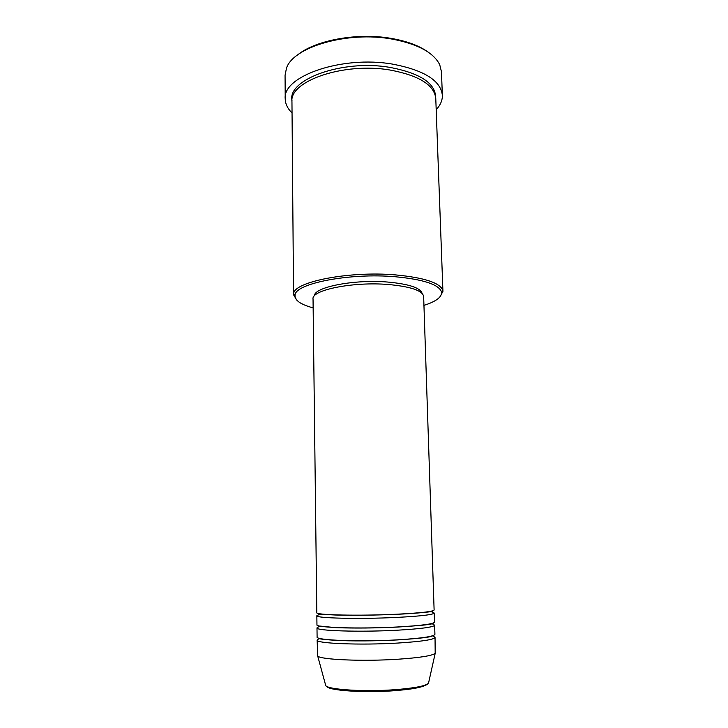 <?xml version="1.0" encoding="UTF-8"?>
<svg xmlns="http://www.w3.org/2000/svg" width="728" height="728" viewBox="0 0 728 728"><rect width="100%" height="100%" fill="white"/><g stroke="black" fill="none" stroke-linecap="round" stroke-linejoin="round"><path stroke-width="1.09" d="M397.124 614.205C420.902 612.976 433.233 611.584 434.115 610.019L423.651 296.496C422.568 290.59 410.792 286.595 388.352 284.502C353.016 281.49 311.138 290.072 313.04 298.999L316.807 612.685C314.878 615.06 359.632 616.052 397.124 614.205M318.928 614.66L316.844 615.706C314.915 618.209 359.696 619.291 397.206 617.39C421.002 616.134 433.342 614.687 434.216 613.04L432.095 612.093M430.175 611.766L428.983 611.611M316.844 615.706L316.953 624.806C315.024 627.654 359.887 629.038 397.47 626.981C421.294 625.625 433.651 624.005 434.525 622.14L434.216 613.04M318.755 626.708L316.989 627.845C315.06 630.803 359.96 632.295 397.552 630.193C421.394 628.792 433.752 627.126 434.625 625.179L432.814 624.124M431.904 623.896L430.94 623.705M316.989 627.845L317.099 636.982C315.169 640.294 360.151 642.087 397.806 639.83C421.694 638.329 434.061 636.49 434.925 634.306L434.625 625.179M318.728 638.793L317.135 640.039C315.206 643.47 360.214 645.354 397.898 643.052C421.794 641.514 434.17 639.621 435.035 637.364L433.387 636.19M433.005 636.063L432.296 635.872M423.951 305.378C436.481 301.374 442.306 296.815 441.432 291.71C438.611 284.393 423.205 279.406 395.231 276.74C349.759 272.727 295.295 283.456 295.067 295.031C294.421 300.173 300.446 304.459 313.149 307.889M296.815 300.182L293.548 294.749L293.657 293.666C293.803 281.809 349.34 270.789 395.741 274.92C424.26 277.659 439.94 282.783 442.779 290.281L442.933 291.355L439.921 296.933M297.424 55.1C315.033 40.267 357.284 32.387 391.236 38.402C406.961 41.141 419.283 45.718 428.191 52.134M442.36 95.313L441.459 71.744L439.73 64.728C433.588 52.48 417.608 43.917 391.791 39.03C347.329 30.895 293.047 47.074 286.468 68.214L285.067 75.293L285.221 98.881C282.209 76.385 341.805 55.237 392.51 64.11C424.133 70.161 440.749 80.562 442.36 95.313C442.488 100.337 440.431 105.132 436.19 109.701M293.548 294.749L291.955 101.711C289.244 81.163 343.698 62.035 389.981 70.015C419 75.475 434.261 84.948 435.772 98.444L442.933 291.355M322.013 614.041L320.83 614.25M314.423 295.868C313.823 287.196 354.054 279.161 387.751 282.055C408.954 284.029 420.42 287.824 422.131 293.43M292.046 112.967C287.606 108.599 285.331 103.904 285.221 98.881M317.135 640.039L317.708 656.028C320.229 659.705 363.154 661.579 398.325 659.204C419.792 657.712 432.077 655.764 435.189 653.362L435.035 637.364M319.801 638.42L319.11 638.647M320.602 626.207L319.656 626.444M395.65 690.617C365.31 693.056 328.392 690.645 327.009 686.477M325.434 684.438L325.753 685.621C328.273 689.744 365.629 692.037 396.169 689.598C414.851 688.06 425.634 685.958 428.492 683.283L428.765 682.1M291.992 100.464C287.269 79.489 342.497 59.132 389.908 67.376C419.974 73.155 435.226 83.092 435.672 97.206M435.189 653.362L428.492 683.283C425.298 686.731 414.432 689.143 395.896 690.535C365.629 692.81 328.956 691.127 325.753 685.621L317.708 656.028M318.3 614.15L335.435 615.014C354.254 615.497 374.738 615.251 396.906 614.295C413.686 613.604 428.237 612.084 430.166 611.766L432.696 611.556M430.057 611.429L431.886 611.575M319.71 626.044L335.863 627.663C354.836 628.328 375.293 628.128 397.233 627.081C414.951 626.007 425.944 625.043 430.221 624.178L433.096 623.678L431.831 623.496M319.128 638.238L318.6 638.456C318.846 638.465 317.99 639.111 334.662 640.285C350.396 641.213 376.276 641.113 397.57 639.921C414.814 638.793 425.734 637.71 430.33 636.654L432.96 635.653M295.067 295.031L293.657 293.666M441.432 291.71L442.779 290.281M320.93 613.904L319.11 614.132"/></g></svg>
